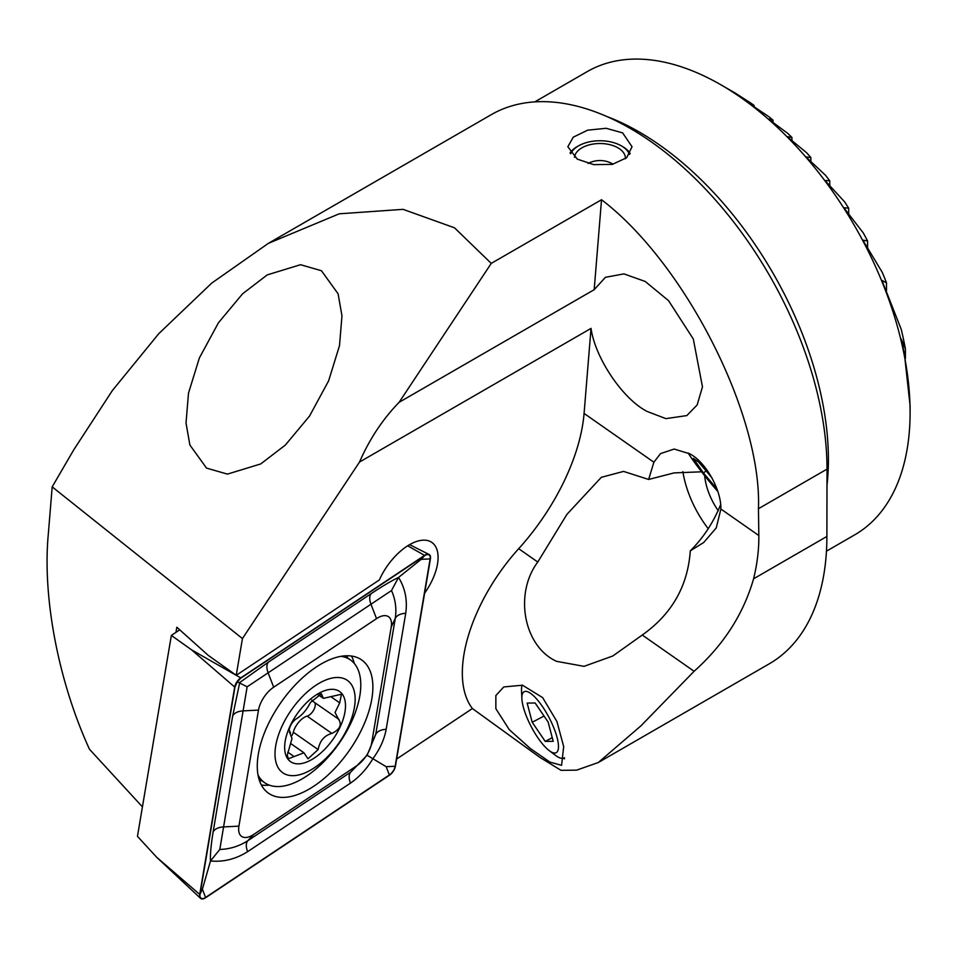 <?xml version="1.0" encoding="UTF-8"?>
<svg xmlns="http://www.w3.org/2000/svg" width="958" height="958" viewBox="0 0 958 958"><rect width="100%" height="100%" fill="white"/><g stroke="black" fill="none" stroke-linecap="round" stroke-linejoin="round"><path stroke-width="1.44" d="M577.243 159.1L567.843 146.754L573.255 137.162L587.661 130.168L606.174 128.288L622.64 132.887L632.04 146.754L626.64 157.735L612.234 164.405L593.697 164.632L577.243 159.1M701.579 471.803L674.097 472.905L648.626 479.455L653.883 462.223L584.081 413.437L591.026 328.39L359.501 462.055C369.537 439.063 382.745 419.149 399.127 402.3L594.188 289.687L605.432 277.293L623.969 273.892L645.201 281.46L668.54 300.656L693.317 339.012L702.465 386.864L697.149 404.959L686.838 415.58L665.894 418.634L647.057 411.413C622.784 399.031 595.217 358.172 591.026 328.39M642.255 635.034L612.809 655.979L584.045 666.349L556.55 661.331C523.822 646.518 513.835 593.912 537.773 562.035L518.685 548.694A128.384 65.97 -55.1 0 0 472.402 708.537L539.893 757.395L561.041 770.34L576.656 770.136L598.283 762.532L640.926 725.853L694.107 671.271L642.255 635.034C671.833 614.078 687.844 586.021 690.287 550.85L703.711 542.491L716.237 527.942L720.895 509.033C721.362 489.706 705.471 461.624 689.616 453.769L674.169 449.051L660.505 453.613L653.883 462.223M495.861 708.728L509.285 729.673L530.361 748.533L549.964 762.125L561.58 765.334L563.687 746.593L556.921 721.542L542.635 697.604L522.493 685.21L503.776 686.946L495.861 695.532L495.861 708.728M563.388 758.221A48.14 13.999 -117.7 0 0 564.454 758.88M424.622 593.158A44.93 23.088 124.9 0 0 431.89 542.456A44.93 23.088 124.9 0 0 409.473 544.719A44.93 23.088 124.9 0 0 379.356 579.937L236.231 675.318L208.126 655.272L176.835 627.239L175.973 632.328M534.803 101.883L587.254 71.599A267.462 154.418 60 0 1 720.979 84.855L720.979 84.855A267.462 154.418 60 0 1 910.1 412.419L910.1 405.749L904.34 353.43L901.191 338.964L905.406 348.987A250.337 144.538 -120 0 0 901.179 329.193L882.941 282.981L882.282 280.586L886.497 282.838A250.337 144.538 -120 0 0 882.258 272.335L864.032 242.099L863.362 240.183L867.589 241.009A250.337 144.538 -120 0 0 863.35 233.045L845.124 209.395L844.453 207.778L848.668 208.173A250.337 144.538 -120 0 0 844.441 201.635L826.203 181.876L825.545 180.499L829.76 180.834A250.337 144.538 -120 0 0 825.521 175.29L807.295 158.214L806.624 157.04L810.851 157.519A250.337 144.538 -120 0 0 806.612 152.753L788.386 137.677L787.715 136.683L791.943 137.449A250.337 144.538 -120 0 0 787.704 133.342L769.466 119.822L768.807 119.008L773.022 120.169A250.337 144.538 -120 0 0 768.783 116.648L750.557 104.41L754.114 105.428A250.337 144.538 -120 0 0 749.875 102.458L735.205 93.07A250.337 144.538 -120 0 0 733.086 91.836L720.991 84.855M704.657 475.719A48.14 27.794 -120 0 0 718.272 510.734M321.445 270.731L300.537 264.707L267.234 274.898L242.59 293.795L218.46 322.75L199.36 357.969L188.487 393.199L186.02 423.017L189.9 445.039L206.533 468.103L227.441 474.114L260.744 463.935L285.388 445.027L309.53 416.071L328.618 380.865L339.503 345.634L341.97 315.817L338.09 293.795L321.445 270.731M910.1 412.419A267.462 154.418 60 0 1 854.704 534.851L826.467 551.161M901.107 338.976L901.191 339.623M769.466 119.822L768.807 119.175M750.557 104.41L749.898 103.871M731.649 91.285L730.978 90.818M537.773 562.035L566.896 514.398L601.325 477.312L623.562 471.408L648.626 479.455M682.874 471.659A80.233 46.319 -120 0 0 708.202 528.696M598.283 762.532L769.274 663.81A278.155 160.597 -120 0 0 826.886 536.468L827.017 469.121A278.155 160.597 -120 0 0 630.328 128.456A278.155 160.597 -120 0 0 491.25 114.673L268.324 243.38L339.216 213.814L403.067 209.347L454.487 227.8L491.25 263.39L601.528 199.731C684.994 263.199 762.137 415.125 758.449 508.71L758.832 535.534L720.895 509.033M142.431 806.875L89.489 749.276C58.438 681.485 42.356 597.6 48.283 534.384L52.187 486.868L73.79 449.769L112.361 390.553L158.836 333.6L211.718 283.113L268.324 243.38M594.188 289.687L601.528 199.731M399.127 402.3L491.25 263.39M694.107 671.271C723.553 645.009 743.384 614.186 753.599 578.788C757.263 563.591 759.011 549.185 758.832 535.534M236.231 675.318L242.434 638.567L359.501 462.055M52.187 486.868L242.434 638.567M518.685 548.694A149.771 76.963 124.9 0 0 584.081 413.437M690.287 550.85C703.16 538.025 713.159 522.888 720.284 505.417M754.114 106.853L754.114 105.428M773.022 122.552L773.022 120.169M867.589 247.835L867.589 241.009M886.497 290.753L886.497 282.838M905.406 358.508L905.406 348.987M791.943 140.73L791.943 137.449M810.851 161.674L810.851 157.519M829.76 185.852L829.76 180.834M848.668 214.065L848.668 208.173M472.402 708.537L396.648 759.011M258.325 754.197A81.31 41.781 124.9 0 0 268.503 793.224A81.31 41.781 124.9 0 0 327.768 775.238A81.31 41.781 124.9 0 0 371.824 698.969A81.31 41.781 124.9 0 0 361.645 659.93A81.31 41.781 124.9 0 0 302.381 677.929A81.31 41.781 124.9 0 0 258.325 754.197M356.46 765.969A21.399 10.993 124.9 0 0 371.656 743.061L391.223 627.011A21.399 10.993 124.9 0 0 376.542 618.64L273.689 687.197A21.399 10.993 124.9 0 0 258.492 710.094L238.925 826.143A21.399 10.993 124.9 0 0 253.595 834.514L356.46 765.969L350.652 772.184L367.118 755.239L375.716 734.391L371.656 743.061M389.379 775.273A8.562 4.395 124.9 0 0 395.45 766.113L430.429 558.754A8.562 4.395 124.9 0 0 429.076 554.478A8.562 4.395 124.9 0 0 424.562 555.4L240.769 677.893A8.562 4.395 124.9 0 0 234.686 687.054L199.719 894.413A8.562 4.395 124.9 0 0 200.533 898.317A8.562 4.395 124.9 0 0 205.587 897.754L389.379 775.273M179.721 629.837L171.35 635.417L137.461 836.346L156.669 857.254L199.719 894.413M171.35 635.417L191.648 649.895L234.686 687.054M395.163 766.256L430.13 558.897A8.131 4.179 124.9 0 0 424.55 555.712L240.757 678.204A8.131 4.179 124.9 0 0 234.985 686.91L200.018 894.257A8.131 4.179 124.9 0 0 205.599 897.442L389.379 774.962A8.131 4.179 124.9 0 0 395.163 766.256L386.182 766.711L389.379 774.962M386.17 729.301A14.981 8.718 -170.4 0 0 375.716 734.391L395.283 618.341C396.696 608.617 395.438 599.349 391.499 590.547L247.14 686.814L219.801 849.447L210.497 860.967C210.125 854.62 210.999 844.968 213.119 832.011L232.686 715.961L239.739 682.503L268.384 662.134L371.249 593.589C382.757 585.973 391.858 580.584 398.54 577.434C405.174 588.164 407.569 600.103 405.737 613.252L386.17 729.301C384.326 739.384 379.943 749.108 373.009 758.508C366.854 768.843 359.334 777.058 350.472 783.129L247.607 851.686C235.812 859.11 223.442 862.2 210.497 860.967L202.389 889.192L200.018 894.257M247.14 686.814L237.356 681.833L234.985 686.91M367.118 755.239L386.182 766.711M391.499 590.547L398.54 577.434L421.149 559.352L430.13 558.897M219.801 849.447C229.764 849.159 239.093 846.261 247.787 840.741L253.595 834.514M289.759 732.726L291.986 738.522L287.232 755.371L288.478 758.736L303.961 752.796L307.985 758.808L318.128 749.575C319.828 740.785 324.427 735.409 331.911 733.445C339.982 729.385 342.186 724.631 338.521 719.159L335.037 712.524L339.707 702.861L341.455 694.239L323.373 698.37L321.385 693.772L310.452 702.465C306.728 709.842 302.141 715.219 296.669 718.584C292.909 721.015 290.382 724.739 289.1 729.756L290.585 733.157L289.376 732.307M275.126 750.689A56.354 28.956 124.9 0 0 311.925 769.334A56.354 28.956 124.9 0 0 355.023 702.477A56.354 28.956 124.9 0 0 318.224 683.82A56.354 28.956 124.9 0 0 275.126 750.689M258.025 775.046A74.892 38.476 124.9 0 0 264.659 782.71A74.892 38.476 124.9 0 0 322.151 763.394A74.892 38.476 124.9 0 0 360.627 689.293A74.892 38.476 124.9 0 0 350.436 659.93A74.892 38.476 124.9 0 0 340.952 656.338M258.684 778.076A74.892 38.476 124.9 0 0 261.654 780.614L264.659 782.71M345.407 708.273A42.799 21.986 124.9 0 0 317.457 694.119A42.799 21.986 124.9 0 0 284.742 744.881A42.799 21.986 124.9 0 0 312.679 759.047A42.799 21.986 124.9 0 0 345.407 708.273M339.012 719.446L313.015 701.436A14.753 7.58 124.9 0 1 311.781 700.047M350.436 659.93L347.431 657.835A74.892 38.476 124.9 0 0 344.042 655.931M314.643 702.573A8.43 4.335 -55.1 0 1 313.697 710.034A8.43 4.335 -55.1 0 1 307.111 716.117A14.753 7.58 124.9 0 0 293.316 732.235A8.43 4.335 -55.1 0 1 291.891 735.636M570.657 153.771A30.285 17.483 180 0 1 578.536 145.867A30.285 17.483 180 0 1 619.407 144.838A30.285 17.483 180 0 1 621.359 145.867L622.64 146.598A32.093 18.525 180 0 1 630.16 153.472M621.359 145.867A30.285 17.483 180 0 1 629.526 154.489M574.513 157.328A25.471 14.705 180 0 1 589.889 144.706A25.471 14.705 180 0 1 616.317 146.957A25.471 14.705 180 0 1 625.418 158.226A25.471 14.705 180 0 1 625.394 158.765M570.046 152.969A32.093 18.525 180 0 1 577.243 146.598L578.536 145.867M547.21 748.952A34.452 10.011 -117.7 0 0 549.15 750.569A34.452 10.011 -117.7 0 0 556.646 735.912A34.452 10.011 -117.7 0 0 533.139 695.424A34.452 10.011 -117.7 0 0 521.882 698.717A34.452 10.011 -117.7 0 0 547.21 748.952M549.15 750.569L555.4 755.299A42.799 12.442 -117.7 0 0 564.178 757.922A42.799 12.442 -117.7 0 0 564.525 757.718M553.209 741.312L548.168 722.116L535.139 702.992L527.151 703.076L532.193 722.272L545.222 741.384L553.209 741.312M522.122 685.114A42.799 12.442 -117.7 0 0 521.535 690.886L521.882 698.717M552.251 737.684L545.222 741.384M544.024 716.045L532.193 722.272M688.215 452.99A34.452 2.611 -128.9 0 0 701.436 471.611A34.452 2.611 -128.9 0 0 717.77 491.406M708.609 472.33A34.452 2.611 -128.9 0 0 698.059 459.996M716.955 488.975L703.483 473.012L693.352 458.403L698.562 461.96L711.914 477.779M706.106 470.893L703.483 473.012M607.013 116.589A267.462 154.418 60 0 1 639.285 132.012A267.462 154.418 60 0 1 826.946 485.826M827.017 469.121L758.449 508.71M826.886 536.468L753.599 578.788M347.742 658.05A78.496 40.332 124.9 0 0 346.628 655.775M261.366 785.021A81.31 41.781 124.9 0 0 269.246 785.105M259.438 780.554A78.496 40.332 124.9 0 0 261.965 780.83M191.648 649.895L236.159 675.27M236.243 675.306L240.769 677.893M407.701 545.797L424.562 555.4M354.268 663.415A81.31 41.781 124.9 0 0 351.478 656.05M202.389 889.192L205.599 897.442M421.149 559.352L424.55 555.712M237.356 681.833L240.757 678.204M247.607 851.686C245.799 846.728 245.859 843.088 247.787 840.741L350.652 772.184A14.981 7.784 56.3 0 0 350.472 783.129M213.119 832.011A14.981 8.718 -170.4 0 1 223.573 826.922L238.925 826.143M232.686 715.961C234.303 712.968 237.788 711.267 243.14 710.872L258.492 710.094M268.384 662.134C266.468 664.481 266.408 668.133 268.204 673.079L273.689 687.197M371.249 593.589A14.981 7.784 56.3 0 0 371.069 604.534L376.542 618.64M405.737 613.252C400.396 613.647 396.911 615.347 395.283 618.341L391.223 627.011M331.779 697.316L339.707 702.861M287.735 752.126L293.902 756.437M319.433 693.58L322.08 695.436M307.111 716.117L331.911 733.445M293.316 732.235L318.128 749.575M733.086 91.836L720.979 84.855M156.669 857.254L200.533 898.317M409.605 544.647L429.076 554.478M290.981 743.731L303.961 752.796M317.601 694.334L323.373 698.37M613.132 164.213A25.471 25.471 0 0 0 588.104 163.459"/></g></svg>
